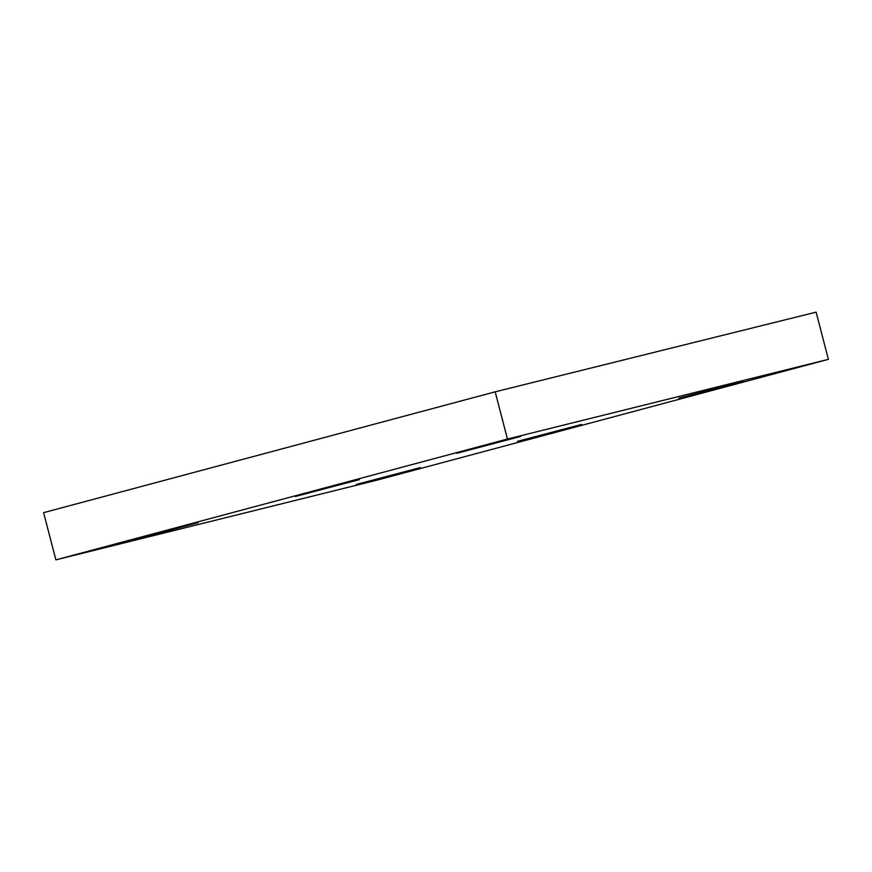 <?xml version="1.0" encoding="UTF-8"?>
<svg xmlns="http://www.w3.org/2000/svg" width="872" height="872" viewBox="0 0 872 872"><rect width="100%" height="100%" fill="white"/><g stroke="black" fill="none" stroke-linecap="round" stroke-linejoin="round"><path stroke-width="1.31" d="M55.895 559.857L376.835 480.178L828.4 359.34L816.105 312.143L495.165 391.822L43.6 512.66L55.895 559.857L507.46 439.03L495.165 391.822M828.4 359.34L507.46 439.03M359.438 479.589L295.314 496.495L359.438 479.589M581.624 424.424L517.499 441.33L581.624 424.424M742.9 381.271L678.776 398.177L742.9 381.271M420.348 467.577L356.223 484.483L420.348 467.577M198.162 522.742L134.037 539.648L198.162 522.742M520.715 436.436L456.579 453.342L520.715 436.436"/></g></svg>
